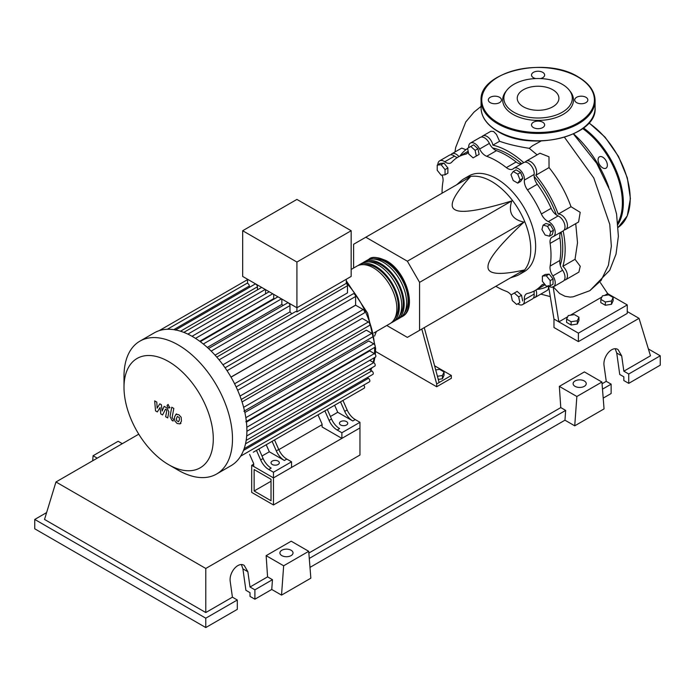 <?xml version="1.0" encoding="UTF-8"?>
<svg xmlns="http://www.w3.org/2000/svg" width="695" height="695" viewBox="0 0 695 695"><rect width="100%" height="100%" fill="white"/><g stroke="black" fill="none" stroke-linecap="round" stroke-linejoin="round"><path stroke-width="1.04" d="M254.135 490.991L254.135 469.542L271.024 479.289L271.024 500.739L254.135 490.991L271.024 481.244M251.694 492.399L251.694 465.311L273.465 477.882L273.465 504.97L251.694 492.399M322.089 424.671L278.817 449.656M253.675 464.173L251.694 465.311M273.465 504.97L359.958 455.034L359.958 427.946L273.465 477.882L253.675 466.458L253.675 463.634L249.592 454.348M560.257 265.195A76.337 44.072 -120 0 0 562.741 247.933A76.337 44.072 -120 0 0 561.16 232.052M556.408 214.972A76.337 44.072 -120 0 0 534.134 176.4M521.719 163.742A76.337 44.072 -120 0 0 492.573 147.957M510.443 277.87L515.855 276.071A55.287 31.918 -120 0 0 519.304 274.525A55.287 31.918 -120 0 0 530.754 249.21A55.287 31.918 -120 0 0 506.62 193.575A55.287 31.918 -120 0 0 464.017 178.763A55.287 31.918 -120 0 0 460.95 180.978L456.684 184.766M464.017 178.763L468.899 175.939A55.287 31.918 60 0 1 511.503 190.751A55.287 31.918 60 0 1 535.636 246.395A55.287 31.918 60 0 1 524.186 271.702L519.304 274.525M386.776 325.495L407.366 337.379L419.58 330.325L419.58 282.361L407.366 261.207L511.737 200.942C508.045 212.479 512.111 219.533 523.952 222.105C499.688 244.788 487.699 259.704 487.994 266.845C487.699 274.334 499.688 275.402 523.952 270.068L511.737 277.123M435.713 369.931L439.553 369.34L444.07 371.947L442.42 375.509L437.433 376.282M442.42 375.509L442.42 378.784L444.07 375.222L444.07 371.947M442.42 378.784L438.284 379.418M421.804 329.039L436.686 383.935L451.342 375.465L434.592 365.796M436.686 383.935L436.686 386.75L451.342 378.288L451.342 375.465M374.562 336.093L376.369 331.506M436.686 386.75L375.561 351.462M439.127 382.519L424.254 327.632M419.58 282.361L523.952 222.105M419.58 330.325L523.952 270.068M407.366 261.207L365.822 237.221L353.607 244.275L353.607 268.044M365.822 237.221L470.202 176.964C453.444 195.312 448.379 206.224 455.008 209.716C461.046 213.539 479.958 210.62 511.737 200.942M550.649 231.835L549.484 236.196L545.123 235.023L541.926 229.498L543.099 225.137L547.46 226.309L550.649 231.835L553.489 230.201L552.317 234.554L549.484 236.196M547.46 226.309L550.292 224.667L545.931 223.503L543.099 225.137M550.292 224.667L553.489 230.201M517.749 174.106L520.008 179.927L517.749 183.133L513.231 180.526L510.973 174.714L513.231 171.5L517.749 174.106L520.581 172.473L522.84 178.285L520.008 179.927M522.84 178.285L520.581 181.499L517.749 183.133M520.581 172.473L516.064 169.867L513.231 171.5M470.767 146.463L475.119 150.328L476.292 156.036L473.104 157.878L468.743 154.012L467.57 148.304L473.599 144.821L477.96 148.687L475.119 150.328M477.96 148.687L479.124 154.403L476.292 156.036M479.124 154.403L475.936 156.245M437.224 165.089L441.134 164.741L445.043 169.606L445.043 174.819L441.134 175.166L437.224 170.301L437.224 165.089L440.057 163.455L443.966 163.099L441.134 164.741M443.966 163.099L447.875 167.964L445.043 169.606M447.875 167.964L447.875 173.177L445.043 174.819M516.654 304.453L512.302 300.588L511.129 294.88L514.317 293.038L518.678 296.904L519.851 302.612L516.654 304.453M518.678 296.904L521.519 295.271L517.158 291.396L514.317 293.038M521.519 295.271L522.683 300.978M550.197 285.827L546.287 286.175L542.378 281.31L542.378 276.097L546.287 275.75L550.197 280.615L550.197 285.827L553.038 284.194L553.038 278.982L550.197 280.615M546.287 275.75L549.128 274.117L545.219 274.464L542.378 276.097M549.128 274.117L553.038 278.982M511.155 294.993A10.364 5.986 -120 0 0 506.36 291.353A77.032 44.471 60 0 1 495.83 286.297M468.682 147.661A8.635 4.987 60 0 1 470.445 143.048A8.635 4.987 60 0 1 479.602 149.017A10.364 5.986 -120 0 0 486.726 156.288A77.032 44.471 60 0 1 506.36 167.625A10.364 5.986 -120 0 0 512.867 169.041A10.364 5.986 -120 0 0 513.483 168.581A8.635 4.987 60 0 1 514.005 168.199A8.635 4.987 60 0 1 521.015 170.909A8.635 4.987 60 0 1 524.386 180.083A10.364 5.986 -120 0 0 527.488 189.926A77.032 44.471 60 0 1 541.37 213.973A10.364 5.986 -120 0 0 548.346 221.583A8.635 4.987 60 0 1 554.61 229.081A8.635 4.987 60 0 1 553.446 236.509A8.635 4.987 60 0 1 552.855 236.769A10.364 5.986 -120 0 0 552.151 237.082A10.364 5.986 -120 0 0 550.119 243.415L559.892 237.777A10.364 5.986 60 0 1 561.1 232.087M550.119 243.415A77.032 44.471 60 0 1 550.119 266.089A10.364 5.986 -120 0 0 552.855 275.898A8.635 4.987 60 0 1 553.446 286.809A8.635 4.987 60 0 1 548.494 285.975M559.892 237.777A77.032 44.471 60 0 1 559.892 260.443L550.119 266.089M552.855 275.898L562.629 270.251A10.364 5.986 60 0 1 559.892 260.443M527.488 189.926L537.261 184.279A10.364 5.986 60 0 1 534.16 174.436L524.386 180.083M537.261 184.279A77.032 44.471 60 0 1 551.144 208.326L541.37 213.973M548.346 221.583L558.12 215.936A10.364 5.986 60 0 1 551.144 208.326M486.726 156.288L496.499 150.65A10.364 5.986 60 0 1 489.376 143.379L479.602 149.017M496.499 150.65A77.032 44.471 60 0 1 516.133 161.978L506.36 167.625M521.667 163.777A10.364 5.986 60 0 1 516.133 161.978M457.319 157.539A10.364 5.986 60 0 1 454.521 156.132L444.748 161.77A10.364 5.986 -120 0 0 450.873 162.899A10.364 5.986 -120 0 0 451.715 162.213A77.032 44.471 60 0 1 458.031 157.113A77.032 44.471 60 0 1 465.598 154.194A10.364 5.986 -120 0 0 466.623 153.803A10.364 5.986 -120 0 0 468.282 151.797M458.031 157.113L467.805 151.467A77.032 44.471 60 0 1 468.178 151.258M442.081 193.193A77.032 44.471 60 0 1 442.967 181.551A10.364 5.986 -120 0 0 442.02 175.088M544.784 284.307A10.364 5.986 -120 0 0 542.222 284.741A10.364 5.986 -120 0 0 541.37 285.428A77.032 44.471 60 0 1 535.063 290.527A77.032 44.471 60 0 1 527.488 293.446A10.364 5.986 -120 0 0 526.471 293.837A10.364 5.986 -120 0 0 524.386 299.701A8.635 4.987 60 0 1 522.64 304.592A8.635 4.987 60 0 1 517.766 303.811M545.123 284.724A77.032 44.471 60 0 1 544.837 284.889L535.063 290.527M524.386 299.701L534.16 294.063A10.364 5.986 60 0 1 534.333 290.936M437.859 164.724A8.635 4.987 60 0 1 439.648 160.832L449.422 155.194A8.635 4.987 60 0 1 454.521 156.132M470.445 143.048L480.219 137.41A8.635 4.987 60 0 1 489.376 143.379M514.005 168.199L523.778 162.561A8.635 4.987 60 0 1 530.789 165.262A8.635 4.987 60 0 1 534.16 174.436M558.12 215.936A8.635 4.987 60 0 1 564.383 223.442A8.635 4.987 60 0 1 563.219 230.87L553.446 236.509M562.629 270.251A8.635 4.987 60 0 1 563.219 281.162L553.446 286.809M534.16 294.063A8.635 4.987 60 0 1 532.413 298.946L522.64 304.592M439.648 160.832A8.635 4.987 60 0 1 444.748 161.77M367.855 259.921A33.169 19.156 60 0 1 369.028 259.139A33.169 19.156 60 0 1 385.621 260.781A33.169 19.156 60 0 1 407.287 290.015A33.169 19.156 60 0 1 402.205 316.59A33.169 19.156 60 0 1 400.937 317.224M373.953 332.896L389.982 323.644A33.169 19.156 -120 0 0 395.073 297.069A33.169 19.156 -120 0 0 373.397 267.836A33.169 19.156 -120 0 0 356.813 266.194L351.166 269.452M373.458 259.018A31.788 18.357 60 0 1 385.621 261.911A31.788 18.357 60 0 1 405.35 286.827A31.788 18.357 60 0 1 404.525 312.82M358.081 265.56A33.169 19.156 60 0 1 359.254 264.778A33.169 19.156 60 0 1 375.839 266.42A33.169 19.156 60 0 1 397.514 295.653A33.169 19.156 60 0 1 392.432 322.237A33.169 19.156 60 0 1 391.163 322.862M392.432 322.237L394.873 320.829A33.169 19.156 -120 0 0 399.955 294.246A33.169 19.156 -120 0 0 378.288 265.012A33.169 19.156 -120 0 0 361.704 263.37L359.254 264.778M362.964 262.745A33.169 19.156 60 0 1 364.145 261.963A33.169 19.156 60 0 1 380.73 263.605A33.169 19.156 60 0 1 402.396 292.83A33.169 19.156 60 0 1 397.314 319.413A33.169 19.156 60 0 1 396.046 320.039M397.314 319.413L399.755 318.006A33.169 19.156 -120 0 0 404.846 291.422A33.169 19.156 -120 0 0 383.171 262.189A33.169 19.156 -120 0 0 366.586 260.547L364.145 261.963M368.567 261.833A31.788 18.357 60 0 1 380.73 264.734A31.788 18.357 60 0 1 400.459 289.641A31.788 18.357 60 0 1 399.634 315.643M363.685 264.656A31.788 18.357 60 0 1 375.839 267.549A31.788 18.357 60 0 1 395.577 292.465A31.788 18.357 60 0 1 394.751 318.466M272.249 464.477A4.144 2.398 180 0 1 271.033 462.792A4.144 2.398 180 0 1 273.587 460.577A4.144 2.398 180 0 1 278.113 461.098A4.144 2.398 180 0 1 279.32 462.792A4.144 2.398 180 0 1 276.766 464.998A4.144 2.398 180 0 1 272.249 464.477M340.663 424.984A4.144 2.398 180 0 1 339.447 423.29A4.144 2.398 180 0 1 342.001 421.074A4.144 2.398 180 0 1 346.527 421.596A4.144 2.398 180 0 1 347.735 423.29A4.144 2.398 180 0 1 345.18 425.505A4.144 2.398 180 0 1 340.663 424.984M168.642 464.677A63.132 36.453 -120 0 0 213.287 438.901A63.132 36.453 -120 0 0 168.642 361.582A63.132 36.453 -120 0 0 124.005 387.358A63.132 36.453 -120 0 0 168.642 464.677L178.25 470.22A76.711 44.289 -120 0 0 216.605 474.025A76.711 44.289 -120 0 0 228.36 412.552A76.711 44.289 -120 0 0 178.25 344.955A76.711 44.289 -120 0 0 139.895 341.158A76.711 44.289 -120 0 0 124.005 376.273L124.005 387.358M168.65 464.677L178.25 470.22M216.605 474.025L231.009 465.702A76.711 44.289 -120 0 0 235.353 462.549A76.711 44.289 -120 0 0 240.748 456.007A76.711 44.289 -120 0 0 244.249 448.379A76.711 44.289 -120 0 0 246.247 439.874A76.711 44.289 -120 0 0 246.899 430.587A76.711 44.289 -120 0 0 246.247 420.562A76.711 44.289 -120 0 0 244.249 409.755A76.711 44.289 -120 0 0 240.748 398.07A76.711 44.289 -120 0 0 235.353 385.299A76.711 44.289 -120 0 0 226.101 369.28A76.711 44.289 -120 0 0 217.743 358.22A76.711 44.289 -120 0 0 209.377 349.342A76.711 44.289 -120 0 0 201.011 342.218A76.711 44.289 -120 0 0 192.654 336.641A76.711 44.289 -120 0 0 184.288 332.558A76.711 44.289 -120 0 0 175.931 330.029A76.711 44.289 -120 0 0 167.565 329.256A76.711 44.289 -120 0 0 159.198 330.655A76.711 44.289 -120 0 0 154.299 332.836L139.895 341.158M219.099 359.854L347.474 285.732L347.474 292.899L222.939 364.797M227.057 370.704L355.614 296.487L355.614 305.131L230.983 377.081M231.035 377.168L355.658 305.218L363.146 309.536A2.076 1.199 60 0 1 364.501 311.369A2.076 1.199 60 0 1 364.18 313.028L236.144 386.95M237.655 390.277L362.191 318.38L368.393 321.959A2.076 1.199 60 0 1 369.749 323.792A2.076 1.199 60 0 1 369.427 325.451L241.235 399.46M242.051 401.936L366.343 330.177L371.808 333.331A2.076 1.199 60 0 1 373.163 335.155A2.076 1.199 60 0 1 372.841 336.814L243.893 411.266M244.875 412.5L368.767 340.967L373.745 343.843A2.076 1.199 60 0 1 375.1 345.667A2.076 1.199 60 0 1 374.779 347.335L245.83 421.778M246.421 422.091L369.714 350.906L374.379 353.599A2.076 1.199 -120 0 1 375.734 355.432A2.076 1.199 -120 0 1 375.413 357.091L246.89 431.291M296.921 262.05L242.677 230.731L242.677 276.436L296.921 307.755L351.166 276.436L351.166 230.731L296.921 262.05L296.921 311.873A2.076 1.199 -120 0 0 295.618 311.586L216.779 357.1M242.677 230.731L296.921 199.413L351.166 230.731M249.305 287.409L249.305 286.045A2.076 1.199 -120 0 0 247.568 283.378L247.568 279.26M257.437 289.867L257.437 286.8A2.076 1.199 -120 0 0 256.533 284.715A2.076 1.199 -120 0 0 254.935 284.159L175.34 330.108M265.577 293.837L265.577 289.659M274.256 298.946A68.075 39.302 -120 0 0 273.708 298.615L273.708 294.35M283.126 305.461A68.075 39.302 -120 0 0 281.849 304.401L281.849 299.05M291.778 313.801A68.075 39.302 -120 0 0 289.98 311.89L289.98 305.591A2.076 1.199 -120 0 0 289.077 303.507A2.076 1.199 -120 0 0 287.478 302.951L208.517 348.534M347.474 285.732A2.076 1.199 -120 0 0 346.275 283.378L296.921 311.873M346.275 283.378L346.275 279.26M289.98 311.89L215.05 355.154M281.849 304.401L207.31 347.43M273.708 298.615L199.778 341.297M260.66 459.916A13.822 7.984 -120 0 0 268.739 469.507L271.18 468.1A13.822 7.984 60 0 1 263.101 458.509L260.66 459.916L256.464 450.377M268.948 443.175A2.076 1.199 -120 0 1 268.93 443.184L258.905 448.97L263.101 458.509M278.738 449.474L276.297 450.89A13.822 7.984 -120 0 0 284.377 460.481L286.818 459.074A13.822 7.984 60 0 1 278.738 449.474L274.542 439.944L321.707 412.708A2.076 1.199 -120 0 0 321.724 412.7M286.818 459.074L291.544 461.801L273.465 472.235L268.739 469.507M284.377 460.481L269.312 451.785L266.22 444.748M262.006 456.007L269.312 451.785M329.074 420.414A13.822 7.984 -120 0 0 337.153 430.014L339.594 428.598A13.822 7.984 60 0 1 331.515 419.007L329.074 420.414L324.878 410.884M337.362 403.673A2.076 1.199 -120 0 1 337.344 403.682L327.319 409.468L331.515 419.007M276.297 450.89L272.101 441.351M363.693 385.134A2.076 1.199 -120 0 1 364.18 388.184L253.293 452.21A2.076 1.199 -120 0 0 253.31 452.202M347.153 409.981L344.711 411.388A13.822 7.984 -120 0 0 352.791 420.979L355.232 419.572A13.822 7.984 60 0 1 347.153 409.981L342.956 400.442L355.18 393.387A2.076 1.199 60 0 1 355.18 393.387M355.232 419.572L359.958 422.299L341.879 432.742L337.153 430.014M352.791 420.979L337.727 412.283L334.634 405.255M330.42 416.505L337.727 412.283M344.711 411.388L340.515 401.849M359.958 422.299L359.958 427.946L341.879 438.38L322.089 426.956L322.089 424.132L318.006 414.854M246.169 440.378L374.779 366.117A2.076 1.199 -120 0 0 375.1 364.458A2.076 1.199 -120 0 0 373.745 362.634L369.783 360.34M244.145 448.701L372.841 374.397A2.076 1.199 -120 0 0 373.163 372.737A2.076 1.199 -120 0 0 371.808 370.904L369.149 369.375M240.644 456.181L369.427 381.824A2.076 1.199 -120 0 0 369.749 380.156A2.076 1.199 -120 0 0 368.393 378.332L367.212 377.646M355.614 296.487A2.076 1.199 -120 0 0 354.711 294.402A2.076 1.199 -120 0 0 353.112 293.846L225.067 367.768M341.879 438.38L341.879 432.742M291.544 461.801L291.544 467.44L273.465 477.882L273.465 472.235M177.407 416.444L176.539 418.242L176.626 420.614L178.537 421.717L179.406 419.902L179.319 417.547L177.303 416.487M176.035 414.263L174.488 417.061L174.792 420.944L177.147 423.472L179.901 423.898L181.464 421.083L181.152 417.217L178.78 414.68L175.818 414.376L176.643 413.899M179.901 423.898L180.952 423.307M171.752 407.235L170.014 416.531L171.969 420.371L173.133 421.048L173.472 419.233L172.099 417.582L173.811 408.425L171.752 407.235M168.294 407.922L169.18 408.008L169.545 407.201L168.294 405.037L167.417 404.95L167.052 405.758L168.294 407.922M157.331 411.927L160.067 407.531L160.78 413.916L162.578 414.958L165.54 409.155L166.183 409.52L166.765 410.719L165.662 416.739L167.721 417.93L168.85 411.761L166.896 407.913L164.168 406.349L162.109 411.049L161.405 404.751L159.798 403.83L157.131 408.173L156.792 402.092L154.672 400.867L155.541 410.893L157.331 411.927M573.584 133.874A79.734 46.035 60 0 1 608.837 187.433M600.819 299.371L602.469 295.809L608.638 294.854L613.155 297.46L611.496 301.022L605.336 301.978L600.819 299.371L600.819 302.646L605.336 305.253L605.336 301.978M611.496 301.022L611.496 304.297L613.155 300.735L613.155 297.46M611.496 304.297L605.336 305.253M566.607 319.118L568.267 315.565L574.426 314.609L578.944 317.215L577.293 320.777L571.125 321.724L566.607 319.118L566.607 322.393L571.125 324.999L571.125 321.724M577.293 320.777L577.293 324.044L578.944 320.482L578.944 317.215M577.293 324.044L571.125 324.999M548.346 285.993L548.511 288.564L547.486 290.249L534.863 297.538A8.635 4.987 60 0 1 533.465 297.938M535.984 289.997A8.635 4.987 60 0 1 534.863 297.538M548.32 285.993A79.734 46.035 60 0 1 536.983 289.424M575.729 223.642L577.519 242.729L575.026 259.305L580.247 266.272L578.866 272.127L565.661 279.755A8.635 4.987 60 0 1 564.262 280.155M575.026 259.305L562.863 266.324A8.635 4.987 60 0 1 567.233 273.813A8.635 4.987 60 0 1 565.661 279.755M563.132 230.922A79.734 46.035 60 0 1 562.863 266.324M459.951 156.001A79.734 46.035 60 0 1 467.613 148.504M481.618 137.011A8.635 4.987 60 0 1 482.66 135.994A8.635 4.987 60 0 1 488.594 137.601A8.635 4.987 60 0 1 492.894 145.133L499.592 141.267C507.428 144.082 517.315 146.436 529.26 148.33L537.131 154.846M492.894 145.133A79.734 46.035 60 0 1 523.691 162.604M525.177 162.161A8.635 4.987 60 0 1 526.219 161.144A8.635 4.987 60 0 1 534.281 165.21A8.635 4.987 60 0 1 535.802 175.253L549.05 167.599C558.519 179.406 565.843 192.446 571.021 206.728L558.233 214.112A8.635 4.987 60 0 1 566.173 220.445A8.635 4.987 60 0 1 565.661 229.454A8.635 4.987 60 0 1 564.262 229.854M535.802 175.253A79.734 46.035 60 0 1 558.233 214.112M571.021 206.728L580.195 212.34L578.587 221.992L565.661 229.454M526.219 161.144L539.954 153.221L548.972 156.775L549.05 167.599M482.66 135.994L490.913 131.259L493.572 131.477L496.456 134.448L499.592 141.267M450.82 154.794A8.635 4.987 60 0 1 451.863 153.777L461.715 148.096L465.919 149.712M451.863 153.777A8.635 4.987 60 0 1 458.952 156.575M541.066 141.024L532.544 145.733L529.26 148.33M567.711 316.746L558.85 321.863L553.967 319.04L548.442 285.549M604.52 295.497L607.717 293.646L600.367 282.63M607.717 293.646L627.264 304.931L578.396 333.148L558.85 321.863L553.081 286.575M553.289 286.887L559.597 293.507L565 296.27L570.161 297.104L573.062 296.834L589.829 290.692L601.088 280.459L608.412 265.316L611.348 246.221L609.767 224.372L593.773 177.937L564.488 137.306M601.922 297L570.317 315.243M627.264 304.931L627.264 313.402L578.396 341.61L553.967 327.51L553.967 319.04M578.396 341.61L578.396 333.148M598.074 159.841A6.568 3.788 -120 0 0 600.94 166.452A6.568 3.788 -120 0 0 605.997 168.207A6.568 3.788 -120 0 0 607.361 165.202A6.568 3.788 -120 0 0 604.494 158.599A6.568 3.788 -120 0 0 599.438 156.835A6.568 3.788 -120 0 0 598.074 159.841M540.423 78.57A6.568 3.788 0 0 0 544.645 75.025A6.568 3.788 0 0 0 542.726 72.35A6.568 3.788 0 0 0 535.567 71.524A6.568 3.788 0 0 0 531.519 75.025A6.568 3.788 0 0 0 533.439 77.71A6.568 3.788 0 0 0 535.741 78.57M576.633 102.643A6.568 3.788 0 0 0 583.791 103.468A6.568 3.788 0 0 0 587.84 99.967A6.568 3.788 0 0 0 585.92 97.283A6.568 3.788 0 0 0 578.761 96.466A6.568 3.788 0 0 0 574.713 99.967A6.568 3.788 0 0 0 576.633 102.643M533.439 127.585A6.568 3.788 0 0 0 540.597 128.401A6.568 3.788 0 0 0 544.645 124.9A6.568 3.788 0 0 0 542.726 122.224A6.568 3.788 0 0 0 535.567 121.399A6.568 3.788 0 0 0 531.519 124.9A6.568 3.788 0 0 0 533.439 127.585M490.244 102.643A6.568 3.788 0 0 0 497.403 103.468A6.568 3.788 0 0 0 501.451 99.967A6.568 3.788 0 0 0 499.531 97.283A6.568 3.788 0 0 0 492.373 96.466A6.568 3.788 0 0 0 488.324 99.967A6.568 3.788 0 0 0 490.244 102.643M569.309 90.211L570.404 91.618A35.402 20.442 180 0 1 558.163 116.803A35.402 20.442 180 0 1 513.049 114.414A35.402 20.442 180 0 1 505.76 91.618L506.855 90.211A34.211 19.747 180 0 1 562.272 84.304A34.211 19.747 180 0 1 569.309 90.211A34.211 19.747 180 0 1 557.486 114.536A34.211 19.747 180 0 1 513.892 112.234A34.211 19.747 180 0 1 506.855 90.211M523.352 106.778A20.833 12.032 0 0 0 546.053 109.384A20.833 12.032 0 0 0 558.919 98.273A20.833 12.032 0 0 0 552.812 89.768A20.833 12.032 0 0 0 530.111 87.153A20.833 12.032 0 0 0 517.245 98.273A20.833 12.032 0 0 0 523.352 106.778M575.026 386.333A6.568 3.788 180 0 1 573.106 383.649A6.568 3.788 180 0 1 577.154 380.148A6.568 3.788 180 0 1 584.313 380.973A6.568 3.788 180 0 1 586.232 383.649A6.568 3.788 180 0 1 582.184 387.158A6.568 3.788 180 0 1 575.026 386.333M281.822 555.609A6.568 3.788 180 0 1 279.903 552.933A6.568 3.788 180 0 1 283.951 549.432A6.568 3.788 180 0 1 291.109 550.249A6.568 3.788 180 0 1 293.029 552.933A6.568 3.788 180 0 1 288.981 556.434A6.568 3.788 180 0 1 281.822 555.609M205.79 627.55L237.308 609.359L237.308 599.994L232.417 597.17L230.271 581.88C228.603 572.628 238.133 561.334 244.188 565.391L247.863 571.724L250.009 587.014L254.9 589.829L254.9 599.203L250.009 596.38L250.009 592.653L245.908 590.29L242.903 568.857L241.408 564.635M34.75 519.443L205.781 618.185L205.781 627.55L34.75 528.808L34.75 519.443L46.617 512.589M603.199 398.113L611.14 393.526L611.14 384.161L606.249 381.338L604.103 366.048C602.435 356.796 611.965 345.502 618.029 349.568L621.695 355.892L623.841 371.182L628.732 374.006L628.732 383.371L623.841 380.547L623.841 376.82L619.74 374.457L616.734 353.025L615.24 348.803M574.73 425.827L576.859 396.498L601.922 382.033L604.051 408.903L574.73 425.827L564.957 420.188L309.996 567.389M281.527 595.111L283.656 565.782L308.719 551.309L310.847 578.179L281.527 595.111L271.754 589.464L254.9 599.203M237.308 599.994L205.79 618.185M271.754 589.464L272.466 579.691L254.9 589.829M272.466 579.691L267.575 576.867L250.009 587.014M232.417 597.17L205.79 612.547L44.523 519.443L55.965 481.974L138.765 434.175M611.14 384.161L602.487 389.157M648.383 348.951L660.25 355.805L660.25 365.17L628.732 383.371M660.25 355.805L628.732 374.006M606.249 381.338L602.061 383.762M627.264 311.542L639.035 318.336L650.477 355.805L623.841 371.182M283.656 565.782L266.142 555.661L291.196 541.197L308.719 551.309M267.575 576.867L266.142 555.661M576.859 396.498L559.345 386.385L584.399 371.912L601.922 382.033M564.957 420.188L565.669 410.406L560.778 407.591L559.345 386.385M122.294 443.679L118.141 441.282L93.078 455.746L92.713 460.759M97.231 458.144L93.078 455.746M565.669 410.406L309.284 558.433M560.778 407.591L308.858 553.038M205.79 612.547L205.79 568.467L55.965 481.974M639.035 318.336L205.79 568.467M467.474 153.117L465.598 154.194M541.37 285.428L543.238 284.351M370.409 370.105A68.075 39.302 -120 0 0 371.321 368.124M373.215 362.33A68.075 39.302 -120 0 0 374.066 357.864M374.501 353.677A68.075 39.302 -120 0 0 374.622 349.793A68.075 39.302 -120 0 0 374.579 347.448M374.405 344.407A68.075 39.302 -120 0 0 373.267 335.937M373.067 334.886A68.075 39.302 -120 0 0 346.275 282.761M211.167 351.088L289.98 305.591M203.296 343.999L281.501 298.85M195.512 338.378L272.735 293.785M187.867 334.121L265.229 289.459M180.509 331.22L257.437 286.8M245.839 417.686L373.745 343.843M234.589 383.762L363.146 309.536M243.632 407.322L371.808 333.331M240.01 396.081L368.393 321.959M246.821 427.243L374.379 353.599M246.682 435.991L373.745 362.634M245.517 443.818L371.808 370.904M243.502 450.438L368.393 378.332M173.767 329.656L249.305 286.045M618.22 227.326A63.923 36.904 -120 0 0 630.2 198.857A63.923 36.904 -120 0 0 588.865 122.989M583.505 127.967A63.923 36.904 60 0 1 623.354 202.801A63.923 36.904 60 0 1 617.994 224.372M617.838 222.843A63.236 36.505 -120 0 0 622.381 202.801A63.236 36.505 -120 0 0 582.688 128.584M497.768 131.138A57.016 32.917 0 0 0 559.901 138.279A57.016 32.917 0 0 0 595.094 107.864C597.518 136.541 530.554 152.344 497.907 131.459C486.952 124.97 481.34 117.108 481.07 107.864A57.016 32.917 0 0 0 497.768 131.138M595.094 100.532A57.016 32.917 180 0 1 559.901 130.938A57.016 32.917 180 0 1 497.768 123.806A57.016 32.917 180 0 1 481.07 100.532C478.647 71.846 545.627 56.043 578.257 76.937C589.212 83.417 594.824 91.288 595.094 100.532L595.094 107.864M498.254 122.954A56.321 32.517 0 0 0 577.91 122.954A56.321 32.517 0 0 0 577.91 76.971A56.321 32.517 0 0 0 498.254 76.971A56.321 32.517 0 0 0 498.254 122.954M242.903 568.857L247.863 571.724M616.734 353.025L621.695 355.892M402.205 316.59C417.817 308.867 406.175 271.12 386.307 260.712C377.446 256.907 371.686 256.386 369.028 259.139M346.275 280.763L367.603 313.158L375.63 348.386L375.317 354.546M374.953 357.36L373.788 362.66M371.955 367.751L370.713 370.279M200.273 341.662L277.965 296.808M192.037 336.293L269.191 291.744M261.685 287.409L183.819 332.375M247.568 279.616L159.129 330.672M247.568 282.961L167.365 329.265M170.006 407.531L169.18 408.008M168.242 404.473L167.417 404.95M481.07 106.378L474.025 112.112L465.772 121.955L455.677 147.488L454.973 151.988M540.806 294.107L550.127 296.557M573.41 133.953L596.736 163.351L610.314 191.264L616.578 214.043L618.385 236.222L616.031 254.109L609.697 270.303L589.838 290.684M589.013 122.824L605.11 137.202L618.481 156.418L627.316 177.842L630.4 198.57L627.264 215.893L618.22 227.335M481.07 107.864L481.07 100.532"/></g></svg>
